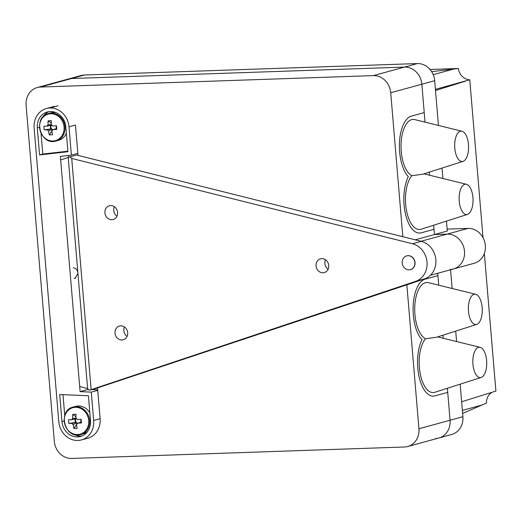 <?xml version="1.0" encoding="UTF-8"?>
<svg xmlns="http://www.w3.org/2000/svg" width="522" height="522" viewBox="0 0 522 522"><rect width="100%" height="100%" fill="white"/><g stroke="black" fill="none" stroke-linecap="round" stroke-linejoin="round"><path stroke-width="0.78" d="M402.814 236.707L390.724 92.753A17.826 15.771 -105.3 0 0 373.387 75.612L404.511 67.084A17.826 15.771 74.7 0 1 421.848 84.225A17.826 15.771 -105.3 0 0 404.511 67.084L417.346 63.567L84.427 75.011A17.826 15.771 74.7 0 0 81.204 75.501L68.369 79.011A17.826 15.771 74.7 0 1 71.592 78.522L404.511 67.084L71.592 78.522A17.826 15.771 -105.3 0 0 68.369 79.011L37.245 87.539A17.826 15.771 -105.3 0 0 26.1 105.281L54.314 441.292A17.826 15.771 -105.3 0 0 71.651 458.433L404.57 446.989A17.826 15.771 -105.3 0 0 407.799 446.499A17.826 15.771 -105.3 0 0 418.938 428.764L406.853 284.81M424.229 112.602L421.848 84.225L425.032 122.141L424.229 112.602L411.395 116.119L424.229 112.602M418.938 428.764L450.062 420.236L447.726 392.374L434.891 395.891A32.09 14.649 -92 0 1 433.319 396.133A32.09 14.649 -92 0 1 417.887 369.198L417.691 366.829A32.09 14.649 -92 0 1 422.004 339.718A32.09 14.649 -92 0 1 413.431 316.143L413.235 313.774A32.09 14.649 -92 0 1 425.091 279.172L437.925 275.655L437.723 273.274L438.721 285.195L437.925 275.655L425.091 279.172A32.09 14.649 88 0 0 413.163 305.605A32.09 14.649 88 0 0 422.004 339.718A32.09 14.649 88 0 0 418.82 375.435A32.09 14.649 88 0 0 433.319 396.133A32.09 14.649 88 0 0 434.891 395.891L447.726 392.374L447.38 388.27L450.062 420.236A17.826 15.771 74.7 0 1 438.924 437.978A17.826 15.771 -105.3 0 0 450.062 420.236L462.897 416.719A17.826 15.771 74.7 0 1 451.758 434.461L407.799 446.499M421.195 232.838A32.09 14.649 -92 0 1 419.629 233.08A32.09 14.649 -92 0 1 404.198 206.144L403.995 203.776A32.09 14.649 -92 0 1 408.315 176.664A32.09 14.649 -92 0 1 399.741 153.09L399.539 150.721A32.09 14.649 -92 0 1 411.395 116.119A32.09 14.649 88 0 0 399.474 142.552A32.09 14.649 88 0 0 408.315 176.664A32.09 14.649 88 0 0 405.131 212.382A32.09 14.649 88 0 0 419.629 233.08A32.09 14.649 88 0 0 421.195 232.838L434.03 229.321L421.195 232.838M415.231 239.813L434.474 234.548L447.152 234.11A17.826 15.771 74.7 0 1 464.254 249.425A17.826 15.771 74.7 0 1 453.35 268.993A17.826 15.771 74.7 0 1 450.121 269.482M447.145 229.112L468.012 228.395L447.152 234.11L434.474 234.548L433.684 225.217L434.474 234.548L447.308 231.031L446.473 221.126M373.387 75.612L40.468 87.05A17.826 15.771 -105.3 0 0 37.245 87.539M86.841 438.447A19.614 17.35 -105.3 0 0 87.859 438.206A19.614 17.35 -105.3 0 0 100.113 418.696L97.529 387.911M78.006 155.393L75.462 125.123M492.213 392.218A12.482 11.04 -105.3 0 0 486.439 403.082L481.832 405.079L462.368 410.409M462.623 413.411L481.832 405.079M443.178 338.249L442.924 335.215L443.178 338.249M450.558 269.757L452.13 288.49M455.713 331.124L456.587 341.545M460.163 384.179L462.897 416.719M430.03 69.478L458.349 68.506A12.482 11.04 -105.3 0 0 469.761 79.794L483.02 237.706M431.642 71.664L458.349 68.506M417.346 63.567A17.826 15.771 74.7 0 1 434.682 80.708L438.441 125.437M442.017 168.071L442.891 178.491M429.234 172.162L429.489 175.196L429.234 172.162M421.032 241.268L447.152 234.11A17.826 15.771 74.7 0 1 464.254 249.425A17.826 15.771 74.7 0 1 453.35 268.993L430.402 275.277M468.012 228.395A17.826 15.771 74.7 0 1 485.108 243.715A17.826 15.771 74.7 0 1 474.204 263.277L453.35 268.993M435.694 438.467A17.826 15.771 -105.3 0 0 438.924 437.978M461.644 401.764L495.9 391.082L484.344 253.483M469.761 79.794L435.413 89.379M435.505 90.515L465.754 81.067M91.285 392.12L80.114 391.637L60.363 156.391L71.39 155.145L69.008 126.813A19.575 17.317 -105.3 0 0 49.968 107.995L49.91 107.995A19.575 17.317 -105.3 0 0 46.367 108.537A19.575 17.317 -105.3 0 0 34.132 128.014L58.79 421.652A19.575 17.317 -105.3 0 0 77.824 440.47L77.889 440.47A19.575 17.317 -105.3 0 0 81.432 439.929A19.575 17.317 -105.3 0 0 93.666 420.451L91.285 392.12L97.738 390.352M71.39 155.145L77.837 153.377M88.544 389.458L88.107 389.079M68.643 157.266L68.493 155.471M97.692 389.856L91.715 389.595M37.303 127.903L39.574 154.923L67.919 151.719L65.837 126.924A16.012 14.159 74.7 0 0 50.269 111.532L50.203 111.532A16.012 14.159 74.7 0 0 47.306 111.976A16.012 14.159 74.7 0 0 37.303 127.903L39.45 127.316M73.595 434.258A16.012 14.159 -105.3 0 0 80.74 436.053L77.595 436.934A16.012 14.159 74.7 0 0 80.492 436.49A16.012 14.159 74.7 0 0 90.495 420.562L88.414 395.767L59.691 394.521L61.961 421.541L64.108 420.954M77.53 436.934A16.012 14.159 74.7 0 1 61.961 421.541M80.114 391.637L88.14 389.438M80.74 436.053L80.799 436.053A16.012 14.159 -105.3 0 0 82.065 435.948M62.986 394.665L64.741 415.577M41.049 133.41L42.778 154.042L39.574 154.923M42.778 154.042L67.88 151.204M48.944 111.643A16.012 14.159 -105.3 0 0 42.556 117.398M424.386 278.963A19.614 17.35 74.7 0 0 435.844 259.688A19.614 17.35 74.7 0 0 421.221 241.314L76.382 154.988L68.199 157.448L87.611 388.649L89.419 390.221L415.564 281.378L424.386 278.963L95.983 388.427L89.419 390.221M421.221 241.314L412.4 243.735L71.716 158.447L69.817 156.783M412.4 243.735A19.614 17.35 74.7 0 1 427.022 262.109A19.614 17.35 74.7 0 1 415.564 281.378M115.003 333.134A7.132 6.31 74.7 0 1 119.46 326.035A7.132 6.31 74.7 0 1 127.433 331.248A7.132 6.31 74.7 0 1 123.231 339.789A7.132 6.31 74.7 0 1 115.003 333.134M104.909 212.872A7.132 6.31 74.7 0 1 109.366 205.779A7.132 6.31 74.7 0 1 117.333 210.992A7.132 6.31 74.7 0 1 113.13 219.534A7.132 6.31 74.7 0 1 104.909 212.872M316.045 265.92A7.132 6.31 74.7 0 1 320.508 258.827A7.132 6.31 74.7 0 1 328.475 264.034A7.132 6.31 74.7 0 1 324.273 272.582A7.132 6.31 74.7 0 1 316.045 265.92M406.645 255.904L406.808 255.858A7.132 6.31 74.7 0 1 414.775 261.072A7.132 6.31 74.7 0 1 410.573 269.62L410.416 269.659A7.132 6.31 74.7 0 1 402.449 264.452A7.132 6.31 74.7 0 1 406.645 255.904A7.132 6.31 74.7 0 1 412.863 257.901A7.132 6.31 74.7 0 1 414.742 264.791A7.132 6.31 74.7 0 1 410.416 269.659M91.122 389.523L71.716 158.447M79.677 386.424L87.611 388.649M77.935 273.397L75.018 278.311L74.17 278.435L75.814 277.985M68.199 157.448L60.663 159.967M73.282 267.825C75.827 268.086 77.36 269.711 77.876 272.693M127.055 336.442A7.132 6.31 74.7 0 1 123.831 330.713A7.132 6.31 74.7 0 1 124.458 326.968M116.961 216.186A7.132 6.31 74.7 0 1 113.731 210.457A7.132 6.31 74.7 0 1 114.364 206.712M328.097 269.228A7.132 6.31 74.7 0 1 324.873 263.506A7.132 6.31 74.7 0 1 325.506 259.76M467.49 214.398A15.19 6.936 88 0 0 472.919 197.499A15.19 6.936 88 0 0 466.453 184.286A15.19 6.936 88 0 0 459.151 199.613A15.19 6.936 88 0 0 467.49 214.398L421.163 229.223A28.527 13.024 -92 0 1 406.357 209.746A28.527 13.024 -92 0 1 411.832 175.705A28.527 13.024 88 0 1 401.235 151.465A28.527 13.024 88 0 1 414.762 119.616L461.996 131.231A15.19 6.936 88 0 0 454.792 148.189A15.19 6.936 88 0 0 463.034 161.344A15.19 6.936 88 0 0 468.56 146.082A15.19 6.936 88 0 0 461.996 131.231M463.034 161.344L422.879 174.191L411.832 175.705M481.18 377.452A15.19 6.936 88 0 0 486.608 360.552A15.19 6.936 88 0 0 480.149 347.339A15.19 6.936 88 0 0 472.847 362.666A15.19 6.936 88 0 0 481.18 377.452L434.852 392.276A28.527 13.024 -92 0 1 420.053 372.799A28.527 13.024 -92 0 1 425.521 338.758A28.527 13.024 88 0 1 414.925 314.518A28.527 13.024 88 0 1 428.458 282.67L475.692 294.284A15.19 6.936 88 0 0 468.488 311.243A15.19 6.936 88 0 0 476.723 324.397A15.19 6.936 88 0 0 482.25 309.135A15.19 6.936 88 0 0 475.692 294.284M476.723 324.397L436.575 337.245L425.521 338.758M75.344 407.317A13.742 12.156 -105.3 0 0 66.483 428.118A13.742 12.156 -105.3 0 0 87.644 427.394A13.742 12.156 -105.3 0 0 75.344 407.317M73.948 428.431A22.916 11.008 161.7 0 0 77.217 428.314A23.105 10.551 -92 0 1 76.48 424.477A3.595 3.184 -105.3 0 0 77.491 423.192A23.105 2.212 -4.8 0 0 81.439 422.957L81.132 419.316A23.105 2.212 175.2 0 1 77.184 419.551A3.595 3.184 -105.3 0 0 75.964 418.337A23.105 10.551 -92 0 1 76.036 414.279A22.916 7.08 7.6 0 0 72.767 414.39A23.105 10.551 88 0 0 72.695 418.448A3.595 3.184 -105.3 0 0 71.684 419.74A23.105 2.212 175.2 0 1 68.545 419.747A22.916 18.407 -87.3 0 0 68.852 423.394A23.105 2.212 -4.8 0 0 71.99 423.381A3.595 3.184 -105.3 0 0 73.21 424.588A23.105 10.551 88 0 0 73.948 428.431L76.493 424.582M71.99 423.381L76.219 422.363L68.852 423.394M81.373 422.187L77.491 423.192M76.108 418.435A3.034 2.682 -105.3 0 0 75.912 418.722L71.684 419.74M80.512 422.22A3.034 2.682 -105.3 0 0 80.662 419.349M76.656 424.334L76.78 422.924A3.034 2.682 -105.3 0 0 77.439 423.296M75.912 418.722A3.034 2.682 -105.3 0 0 76.219 422.363A3.034 2.682 -105.3 0 0 76.78 422.924L73.21 424.588M74.959 418.951L75.246 422.402M72.695 418.448L76.382 418.129M72.767 414.39L75.951 416.791M89.836 412.706A14.264 12.619 -105.3 0 0 78.248 405.992A14.264 12.619 -105.3 0 0 75.664 406.384L73.184 407.062C57.068 410.592 65.054 439.752 80.721 434.572A14.264 12.619 -105.3 0 0 89.445 418.918A14.264 12.619 -105.3 0 0 75.768 406.671A14.264 12.619 -105.3 0 0 73.184 407.062M80.721 434.572L83.2 433.893A14.264 12.619 -105.3 0 0 87.5 431.629M50.693 113.75A13.742 12.156 -105.3 0 0 41.832 134.552A13.742 12.156 -105.3 0 0 62.992 133.828A13.742 12.156 -105.3 0 0 50.693 113.75M49.296 134.865A22.916 11.008 161.7 0 0 52.565 134.748A23.105 10.551 -92 0 1 51.828 130.911A3.595 3.184 -105.3 0 0 52.839 129.626A23.105 2.212 -4.8 0 0 56.787 129.391L56.48 125.75A23.105 2.212 175.2 0 1 52.533 125.985A3.595 3.184 -105.3 0 0 51.313 124.771A23.105 10.551 -92 0 1 51.384 120.712A22.916 7.08 7.6 0 0 48.115 120.823A23.105 10.551 88 0 0 48.044 124.882A3.595 3.184 -105.3 0 0 47.032 126.174A23.105 2.212 175.2 0 1 43.894 126.18A22.916 18.407 -87.3 0 0 44.2 129.821A23.105 2.212 -4.8 0 0 47.339 129.815A3.595 3.184 -105.3 0 0 48.559 131.022A23.105 10.551 88 0 0 49.296 134.865L51.841 131.015M47.339 129.815L51.567 128.797L44.2 129.821M56.722 128.621L52.839 129.626M51.456 124.862A3.034 2.682 -105.3 0 0 51.26 125.156L47.032 126.174M55.861 128.653A3.034 2.682 -105.3 0 0 56.011 125.782M52.004 130.768L52.128 129.358A3.034 2.682 -105.3 0 0 52.787 129.73M51.26 125.156A3.034 2.682 -105.3 0 0 51.567 128.797A3.034 2.682 -105.3 0 0 52.128 129.358L48.559 131.022M50.308 125.384L50.595 128.836M48.044 124.882L51.73 124.562M48.115 120.823L51.3 123.225M55.854 112.569A14.264 12.619 -105.3 0 0 53.596 112.426A14.264 12.619 -105.3 0 0 51.012 112.811L48.533 113.496C32.416 117.026 40.403 146.18 56.069 141.005A14.264 12.619 -105.3 0 0 64.793 125.352A14.264 12.619 -105.3 0 0 51.117 113.104A14.264 12.619 -105.3 0 0 48.533 113.496M56.069 141.005L58.549 140.327A14.264 12.619 -105.3 0 0 66.366 133.247M434.682 80.708L390.724 92.753M84.427 75.011L40.468 87.05M433.201 74.659L453.618 69.067M75.455 125.045L69.008 126.813M49.968 107.995L57.994 105.796M57.929 105.803L49.91 107.995M93.666 420.451L100.113 418.683M77.595 436.934L80.799 436.053M88.857 437.899L81.432 439.929M54.386 106.338L46.367 108.537M466.453 184.286L423.975 173.846M480.149 347.339L437.671 336.899"/></g></svg>
